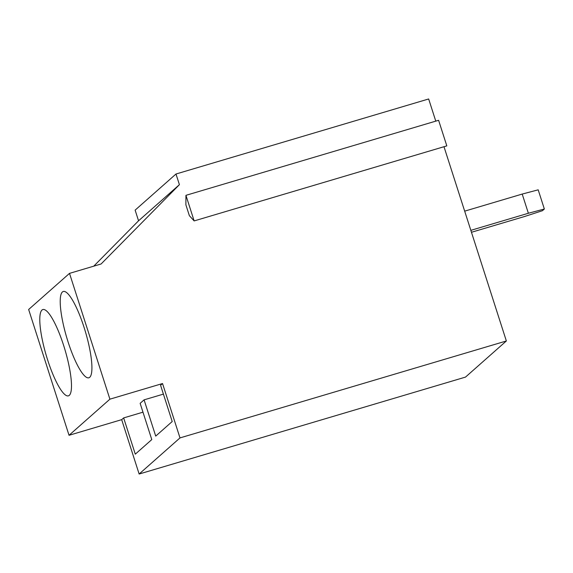 <?xml version="1.0" encoding="UTF-8"?>
<svg xmlns="http://www.w3.org/2000/svg" width="573" height="573" viewBox="0 0 573 573"><rect width="100%" height="100%" fill="white"/><g stroke="black" fill="none" stroke-linecap="round" stroke-linejoin="round"><path stroke-width="0.86" d="M522.204 194.068L528.37 213.256L544.35 209.016L538.19 189.828L522.204 194.068L464.682 211.151M109.901 399.173L69.039 435.294L28.65 309.492L69.512 273.371L109.901 399.173L162.539 383.538L160.569 385.278L172.208 421.527L155.72 436.103L144.081 399.854L163.405 394.117M438.603 120.294L446.818 145.879L194.147 220.92L185.939 195.336L438.603 120.294M194.147 220.92L189.362 215.67L185.896 204.855L185.939 195.336M47.595 359.808A45.009 9.784 -106.5 0 0 68.452 395.843A45.009 9.784 -106.5 0 0 65.014 349.91A45.009 9.784 -106.5 0 0 42.825 309.556A45.009 9.784 -106.5 0 0 47.595 359.808M471.464 232.28L524.746 216.458L542.452 210.692L544.35 209.016M179.413 184.671L138.551 220.791L135.135 210.133L175.99 174.013L179.413 184.671L101.092 263.988L69.512 273.371M179.994 437.908L506.36 340.978L465.505 377.098L139.139 474.029L179.994 437.908L162.539 383.538M69.039 435.294L121.677 419.658L139.139 474.029M138.551 220.791L93.75 266.173M144.081 399.854L140.141 403.342L151.781 439.584L135.285 454.16L123.653 417.918L142.978 412.173M68.022 341.752A45.009 9.784 73.5 0 1 63.252 291.492A45.009 9.784 73.5 0 1 85.449 331.853A45.009 9.784 73.5 0 1 88.879 377.779A45.009 9.784 73.5 0 1 68.022 341.752M435.774 121.132L428.661 98.971L175.99 174.013M506.36 340.978L443.989 146.717M470.841 230.346L528.37 213.256M121.677 419.658L123.653 417.918"/></g></svg>
